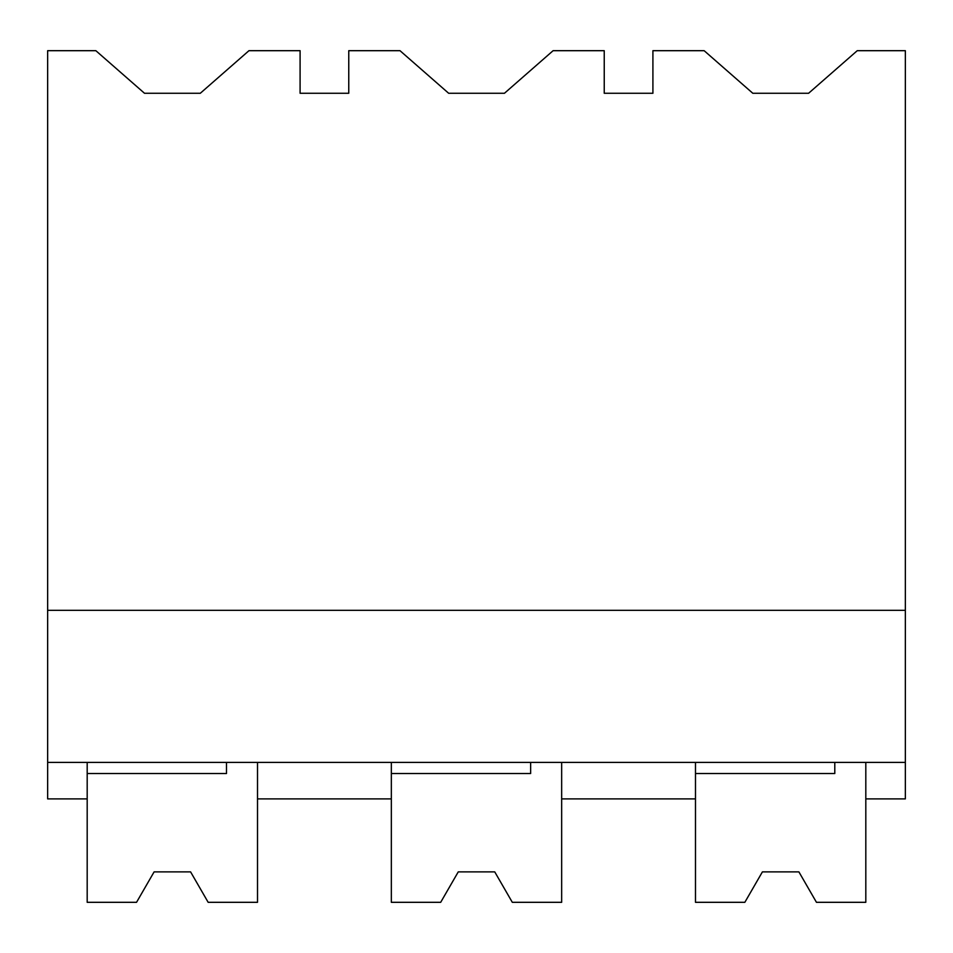 <?xml version="1.0" encoding="UTF-8"?>
<svg xmlns="http://www.w3.org/2000/svg" width="953" height="953" viewBox="0 0 953 953"><rect width="100%" height="100%" fill="white"/><g stroke="black" fill="none" stroke-linecap="round" stroke-linejoin="round"><path stroke-width="1.43" d="M47.65 762.4L47.65 50.688L95.848 50.688L144.511 93.275L200.297 93.275L248.959 50.688L300.088 50.688L300.088 93.275L348.762 93.275L348.762 50.688L399.998 50.688L448.66 93.275L504.447 93.275L553.109 50.688L604.238 50.688L604.238 93.275L652.912 93.275L652.912 50.688L704.148 50.688L752.81 93.275L808.585 93.275L857.259 50.688L905.35 50.688L905.35 762.4L47.65 762.4L47.65 798.9L87.188 798.9L87.188 762.4M47.65 610.325L905.35 610.325M391.338 762.4L391.338 798.9L257.513 798.9L257.513 762.4L257.513 902.312L208.159 902.312L190.6 871.888L208.159 902.312M834.792 762.4L834.792 773.526L695.487 773.526L695.487 902.312L744.841 902.312L762.4 871.888L798.9 871.888L816.459 902.312L865.812 902.312L865.812 762.4L865.812 798.9L905.35 798.9L905.35 762.4M530.642 762.4L530.642 773.526L391.338 773.526L391.338 902.312L440.691 902.312L458.25 871.888L494.75 871.888L512.309 902.312L561.662 902.312L561.662 762.4L561.662 798.9L695.487 798.9L695.487 762.4M190.6 871.888L154.1 871.888L136.541 902.312L154.1 871.888L136.541 902.312L87.188 902.312L87.188 773.526L226.492 773.526L226.492 762.4M440.691 902.312L458.25 871.888L440.691 902.312M512.309 902.312L494.75 871.888M744.841 902.312L762.4 871.888M816.459 902.312L798.9 871.888"/></g></svg>
